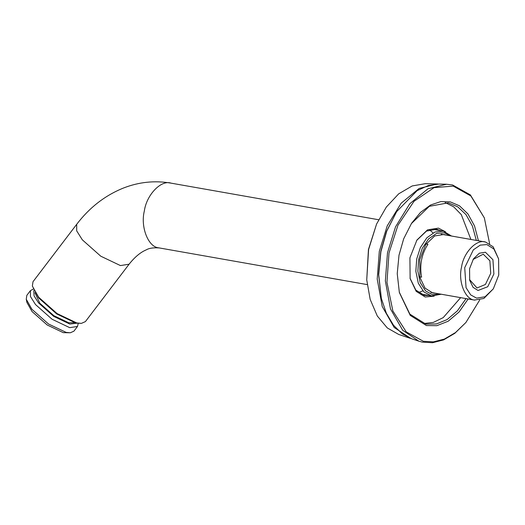 <?xml version="1.0" encoding="UTF-8"?>
<svg xmlns="http://www.w3.org/2000/svg" width="525" height="525" viewBox="0 0 525 525"><rect width="100%" height="100%" fill="white"/><g stroke="black" fill="none" stroke-linecap="round" stroke-linejoin="round"><path stroke-width="0.79" d="M466.069 298.6L457.38 310.853L447.123 319.567L436.478 323.945L426.556 324.142L425.604 323.958L409.907 314.16L399.262 292.123M411.337 223.643L429.306 206.338L447.93 202.893L448.882 203.077L457.793 206.857L465.99 214.6L472.441 226.131L476.333 240.404M478.439 240.772L474.528 225.921L467.919 213.892L459.46 205.8L450.24 201.863L440.829 201.574L430.618 204.98L420.525 212.376L411.574 223.276L403.679 238.816L399 255.196L397.235 273.656L399.361 292.55L410.242 315.4L426.418 325.553L436.839 325.677L448.127 321.254L459.021 312.053L468.175 298.974M479.679 300.044L465.898 322.501L455.483 332.568L444.399 339.078L433.473 341.867L423.386 341.296L406.278 331.918L392.877 311.023L386.958 282.338L388.992 253.03L397.957 225.225L414.008 201.298L434.057 187.642L453.272 186.119L470.84 195.943L484.345 217.888L489.615 243.698M423.865 323.512L433.328 322.409L443.231 317.612L460.642 297.649M470.905 239.446L461.285 214.607L453.626 206.778L445.193 202.565M429.358 295.562L424.371 295.398L415.846 290.102L410.025 278.191M416.679 240.417L426.464 231.085L436.577 229.235L440.79 230.705M445.522 231.807L438.447 228.126L427.527 229.858L416.922 240.05L409.92 257.821L410.123 278.618L416.181 291.342L425.184 296.993L434.182 296.146M376.589 224.018L368.432 249.539L366.739 279.891L368.596 249.493L376.589 224.018L386.354 207.034L398.698 193.83L412.217 185.942L425.335 183.671L437.351 183.999L419.14 188.429L401.185 203.182L387.214 225.881L379.306 251.337L377.206 279.044L382.233 306.521L394.216 327.521L411.009 338.553M410.15 338.277L398.751 334.471L387.306 327.954L377.311 316.024L370.164 299.381L366.739 279.891M438.25 184.032L437.351 183.999M484.345 217.888L470.393 194.919L452.596 184.971L446.545 184.242L428.013 188.757L409.749 203.759L395.535 226.852L387.496 252.742L385.357 280.934L390.469 308.884L402.662 330.245L418.871 341.191L422.33 342.136L432.548 342.72L443.612 339.892L454.84 333.296L465.898 322.501M446.545 184.242L439.156 184.045L428.393 185.476L417.172 190.614L396.67 211.601L386.774 231.079L380.907 251.613L378.702 274.746L381.36 298.423L386.341 313.215L393.54 325.277L402.314 333.88L411.863 338.848L418.871 341.191M396.67 211.601L386.498 231.413L380.737 251.613L378.564 274.365L381.36 298.423M85.404 321.602L81.401 323.38L76.748 322.954L57.074 313.569L38.647 297.209L32.353 286.046L33.003 281.708L76.689 224.326L76.689 230.856L82.327 239.827L100.754 256.187L120.428 265.571L129.084 264.213L85.404 321.602M32.353 286.046L38.693 297.97L56.634 313.904L75.797 323.039L81.401 323.38M451.507 236.027L443.467 231.19L435.022 231.991L426.838 237.799L420.328 247.675L416.686 259.068L415.839 271.281L418.307 283.231L423.885 291.939L431.524 295.942L441.249 294.23M440.055 294.013L432.37 294.63L425.552 290.889L420.217 282.562L417.854 271.136L418.668 259.455L422.238 248.371L428.636 238.836L436.629 233.389L444.281 232.785L450.312 235.817M445.777 235.016L443.96 234.472L434.687 235.948L425.683 244.598L419.738 259.685L419.908 277.344L425.053 288.146L432.698 292.943L435.514 293.219M26.25 299.237L26.88 302.393L32.045 311.548L47.152 324.962L63.282 332.66L70.311 332.778L66.13 332.391L48.458 323.964L31.907 309.264L26.25 299.237L26.834 295.345L30.437 290.62L30.437 296.481L35.503 304.539L52.054 319.233L69.727 327.666L77.503 326.445L78.218 323.426M77.503 326.445L73.907 331.177L70.311 332.778M33.16 289.124L30.437 290.62M76.703 323.216L69.825 324.063L53.694 316.365L38.587 302.951L34.066 295.87L33.764 290.535M74.261 322.665L68.788 322.803L53.819 315.663L39.802 303.214L34.945 292.733M426.123 243.935L427.928 244.256C421.536 254.297 419.423 265.263 421.595 277.161L419.797 276.839M498.592 258.877L498.75 275.041L493.31 288.855L485.067 296.776L476.575 298.121L470.676 294.886L466.056 287.68L464.717 267.678L473.34 249.834L480.257 245.123L486.885 244.598L493.887 248.994L498.592 258.877L493.172 246.809L485.586 242.045L441.138 234.196M485.586 242.045C476.707 238.77 463.49 252.532 461.547 267.061C457.958 281.236 465.032 299.388 474.41 300.064L483.879 298.463L493.31 288.855M485.415 252.243L479.351 253.207L473.465 258.864L469.573 268.728L469.685 280.278L473.051 287.339L478.052 290.476L487.725 286.735L493.887 273.991L492.929 259.704L485.415 252.243M473.077 259.475L483.243 254.185L489.877 260.767L490.724 273.374L485.422 284.471L477.015 287.976L469.534 279.569M171.111 183.166C161.214 179.524 146.488 194.854 144.329 211.05C140.326 226.846 148.208 247.072 158.662 247.826L367.192 284.603M432.836 232.732L429.535 229.773M418.464 292.589L422.572 290.935M76.689 224.326C89.467 207.539 105.072 195.438 123.5 188.016C138.915 182.018 154.612 180.37 170.599 183.067L378.63 219.745M432.108 229.176L442.962 231.092M420.676 294.033L431.524 295.942M159.167 247.925C153.339 247.537 149.008 248.194 146.186 249.893C140.477 252.289 134.774 257.06 129.084 264.213M430.881 292.399L474.863 300.156"/></g></svg>
